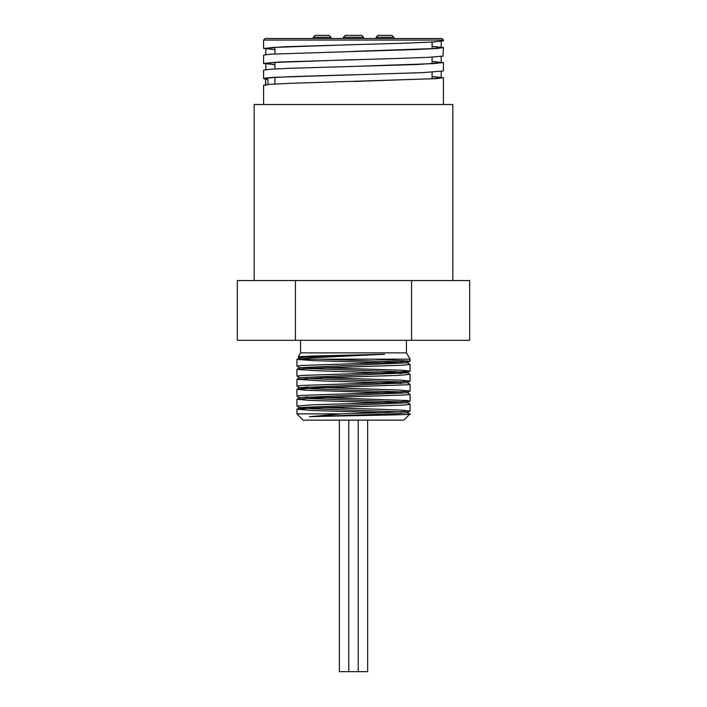 <?xml version="1.0" encoding="UTF-8"?>
<svg xmlns="http://www.w3.org/2000/svg" width="707" height="707" viewBox="0 0 707 707"><rect width="100%" height="100%" fill="white"/><g stroke="black" fill="none" stroke-linecap="round" stroke-linejoin="round"><path stroke-width="1.06" d="M296.984 359.297L299.812 357.662L308.694 356.814L384.564 354.269L311.327 357.777L296.913 359.377L312.441 360.579L382.841 362.735M407.197 362.656L409.945 364.485L401.355 365.263L307.262 368.382L296.913 369.354L316.497 370.724L401.496 373.464M305.504 368.471L394.391 371.599L407.188 372.642L410.087 374.348L398.129 375.399L323.223 377.741L296.905 379.341L320.925 380.861L401.496 383.45M407.188 382.62L410.087 384.334L408.036 384.767L318.636 387.887L296.975 389.257L305.724 390.229L382.841 392.694M407.197 392.606L410.087 394.32L406.269 394.904L314.394 398.032L296.984 399.234L308.968 400.365L382.841 402.672M407.197 402.592L410.095 404.307L403.98 405.049L310.532 408.169L296.984 409.22L312.644 410.511L382.841 412.658M407.197 412.579L409.821 414.134M408.036 413.86C426.613 414.779 340.518 415.716 309.41 416.679L395.584 413.728L407.197 412.738L410.025 411.112L402.354 410.193L381.267 409.344L324.16 407.665M401.496 411.916L312.627 408.787L299.812 407.745L296.913 406.039L313.007 404.811L392.058 402.354L410.025 401.116L407.161 400.533L305.504 396.936M296.984 409.22L299.812 407.586L407.197 402.751L410.025 401.116M401.496 401.93L305.504 398.43M296.984 399.234L299.812 397.599L407.197 392.774L410.087 391.059L398.695 390.034L305.504 386.959M401.496 391.943L312.627 388.823L299.803 387.781L296.913 386.066L301.085 385.456L392.023 382.381L410.016 381.153L402.354 380.233L324.16 377.715M296.975 389.257L299.803 387.622L407.188 382.787L410.016 381.153M401.496 381.966L305.504 378.457M296.975 379.27L299.803 377.635L407.188 372.801L410.087 371.095L402.354 370.247L324.16 367.728M296.975 369.284L299.803 367.649L407.197 362.815L410.087 361.109L372.642 359.156M401.496 361.993L319.67 359.156M309.41 416.679L341.667 413.86L387.993 412.481L410.025 411.112M299.812 397.767L296.913 396.053L301.085 395.434L392.058 392.367L410.025 391.139M299.803 377.794L296.905 376.08L301.085 375.47L391.996 372.395L410.016 371.166M299.803 367.808L296.913 366.102L301.094 365.484L392.014 362.417L410.025 361.189M301.695 357.318L298.274 356.938L299.741 356.611L312.096 356.028L384.564 354.269M307.094 413.86L341.667 413.86L296.913 413.86L296.913 409.3M406.454 340.297L406.454 352.873L410.087 359.156L297.426 359.156M296.913 413.86L303.197 420.152L403.803 420.152L409.804 414.143M406.454 352.873L300.546 352.873L298.23 356.876M339.351 420.152L339.351 671.65L367.649 671.65L367.649 420.152M358.219 420.152L358.219 671.65M268.006 84.469L268.006 79.75C265.797 79.334 265.054 78.91 265.788 78.495L263.587 78.495L266.3 77.903L274.21 77.319L423.069 72.609L443.404 70.965L443.413 62.676L417.068 64.523L289.923 68.287L270.436 69.233L263.596 70.17L263.587 78.495L265.514 79.325M265.788 84.69L265.514 78.804L265.514 85.538M432.092 76.48L443.404 77.699L436.564 78.636L289.932 83.338L270.436 84.283L263.587 85.22L263.587 104.512M274.908 64.655L263.587 63.444L278.894 62.022L396.194 58.495L428.469 57.32L443.024 56.145L443.413 47.59L436.572 48.536L417.077 49.472L270.428 54.174L263.596 55.119L263.587 63.444M432.092 61.429L443.422 62.64M274.908 49.605L263.596 48.394L284.338 46.733L403.962 43.198L433.099 42.022L443.413 40.829M263.587 40.069L443.413 40.069L441.84 38.496L265.16 38.496L263.587 40.069L263.587 48.394M432.092 46.379L443.404 47.59M353.5 44.629L272.469 47.449L265.797 48.394L274.908 49.49M353.5 59.68L272.469 62.499L265.788 63.444L274.908 64.549M353.5 74.73L291.487 76.612L272.469 77.558L265.788 78.495M432.092 46.494L441.203 47.59L434.54 48.536L353.5 51.355M432.092 61.544L441.221 62.64L434.531 63.586L353.5 66.405M432.092 76.595L441.203 77.699L434.531 78.636L353.5 81.464M237.34 340.297L237.34 280.564L469.66 280.564L469.66 340.297L237.34 340.297M295.42 340.297L295.42 280.564M411.58 340.297L411.58 280.564M452.842 280.564L452.842 104.512L254.158 104.512L254.158 280.564M274.908 84.009L274.908 77.39M274.908 68.959L274.908 62.34M274.908 53.9L274.908 47.289M328.976 35.35L315.145 35.35L313.263 37.232L330.867 37.232L328.976 35.35L330.867 37.232L330.867 38.496M313.263 38.496L313.263 37.232L315.145 35.35M378.024 35.35L376.133 37.232L393.737 37.232L391.855 35.35L378.024 35.35L376.133 37.232L376.133 38.496M361.675 35.35L345.325 35.35L343.443 37.232L363.557 37.232L361.675 35.35M343.443 38.496L343.443 37.232M299.812 357.822L298.274 356.938M296.913 359.377L296.913 366.102M296.913 369.354L296.913 376.062M296.913 379.341L296.913 386.057M296.913 389.327L296.913 396.053M296.913 399.314L296.913 406.039M410.087 359.156L410.087 361.109M410.087 364.379L410.087 371.095M410.087 374.348L410.087 381.073M410.087 384.334L410.087 391.059M410.087 394.32L410.087 401.046M410.087 404.324L410.087 411.032M300.546 340.297L300.546 352.873M348.781 420.152L348.781 671.65M443.413 77.699L443.413 104.512M443.413 40.069L443.413 40.865M265.788 48.394L265.788 54.589M265.788 63.444L265.788 69.639M441.212 41.395L441.212 47.59M441.212 56.445L441.212 62.64M441.212 71.504L441.212 77.699M432.092 78.795L432.092 72.185M432.092 63.745L432.092 57.134M432.092 48.695L432.092 42.075M391.855 35.35L393.737 37.232L393.737 38.496M363.557 38.496L363.557 37.232"/></g></svg>
